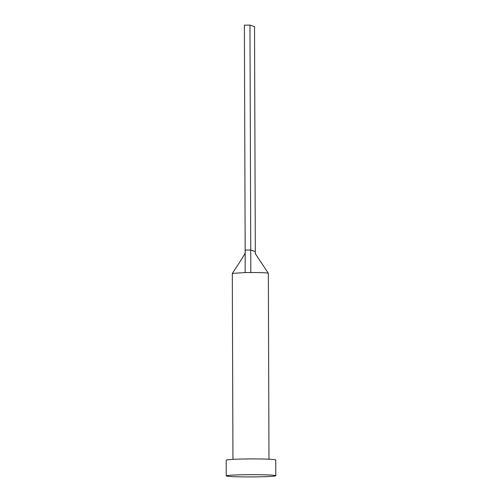 <?xml version="1.0" encoding="UTF-8"?>
<svg xmlns="http://www.w3.org/2000/svg" width="502" height="502" viewBox="0 0 502 502"><rect width="100%" height="100%" fill="white"/><g stroke="black" fill="none" stroke-linecap="round" stroke-linejoin="round"><path stroke-width="0.75" d="M232.953 459.343L232.307 273.408L245.152 272.58A18.016 0.816 -0.2 0 1 247.969 272.542A18.016 0.816 -0.2 0 1 250.843 272.523A18.016 0.816 -0.2 0 1 268.325 273.257A18.016 0.816 -0.2 0 1 268.338 273.283L268.984 459.217M226.258 475.883L226.201 460.139A24.767 1.123 -0.2 0 1 247.737 458.947A24.767 1.123 -0.2 0 1 275.742 459.964L275.799 475.708A24.767 1.123 -0.2 0 1 254.263 476.9A24.767 1.123 -0.2 0 1 226.258 475.883A24.767 1.123 -0.2 0 1 247.793 474.697A24.767 1.123 -0.2 0 1 275.799 475.708M255.33 253.748L255.311 251.602L250.755 250.046L250.843 272.523M245.152 272.58L245.171 250.103L250.755 250.046L249.965 25.1L254.527 26.656L255.311 251.602M249.965 25.1L244.386 25.15L245.171 250.103M268.325 273.257L255.223 253.541M232.313 273.383C245.196 254.232 245.654 252.167 245.171 252.757"/></g></svg>
